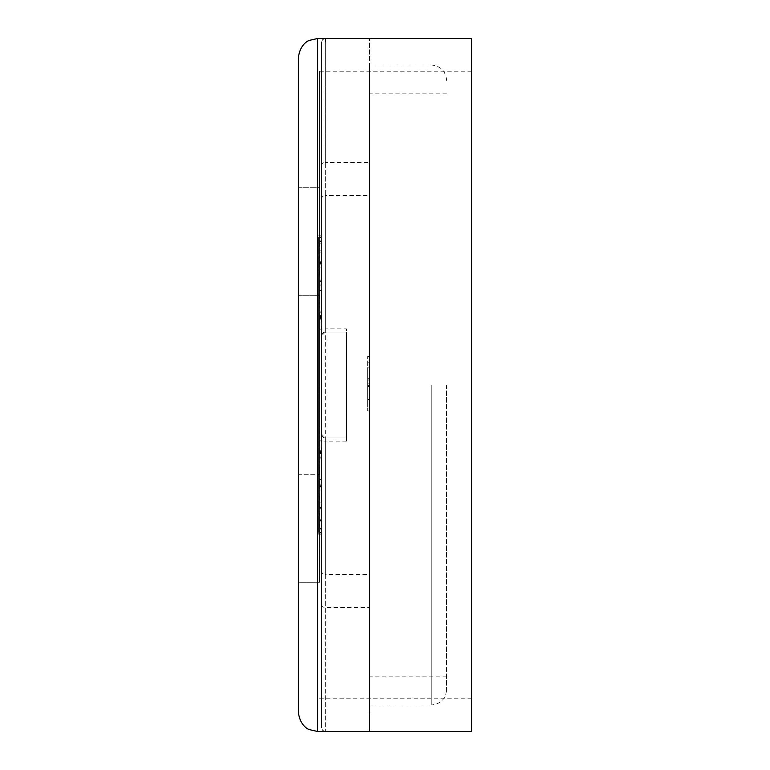<?xml version="1.0" encoding="UTF-8"?>
<svg xmlns="http://www.w3.org/2000/svg" width="770" height="770" viewBox="0 0 770 770"><rect width="100%" height="100%" fill="white"/><g stroke="black" fill="none" stroke-linecap="round" stroke-linejoin="round"><path stroke-width="0.58" stroke-dasharray="3.85 2.89" d="M321.475 335.913L321.475 42.35L321.475 335.913A3.85 3.85 0 0 1 325.325 332.062L321.475 335.913A3.85 3.85 0 0 1 325.325 332.062L325.325 328.838L346.5 328.838L346.5 332.062L325.325 332.062L346.5 332.062L346.5 437.938L325.325 437.938L346.5 437.938L346.5 441.162L346.5 328.838M298.375 57.75L298.375 712.25M446.6 385L446.6 689.631L446.6 385M369.6 385L369.6 705.031L369.6 385L369.6 676.156L369.6 385L369.6 574.507L325.325 574.507L325.325 195.493L369.6 195.493L369.6 385L369.6 64.969L369.6 385M471.625 731.5L471.625 38.5M319.55 385L319.55 71.225L319.55 385M321.475 434.088L321.475 727.65L321.475 434.088L325.325 437.938A3.85 3.85 0 0 1 321.475 434.088A3.85 3.85 0 0 0 325.325 437.938L325.325 731.5L325.325 607.472L369.6 607.472L369.6 731.5M369.6 410.959L369.6 356.5L369.6 410.959L367.675 410.959L369.6 410.959M298.375 187.688L319.55 187.688L298.375 187.688L298.375 295.738L319.55 295.738L319.55 474.262L319.55 295.738L298.375 295.738L298.375 474.262L319.55 474.262L298.375 474.262L298.375 582.312L319.55 582.312L319.55 474.262L319.55 582.312L298.375 582.312M298.375 474.262L298.375 295.738M471.625 385L471.625 698.775L471.625 385M369.6 714.541L369.6 38.5L369.6 162.528L325.325 162.528L325.325 38.5L322.62 39.607L321.475 42.35M369.6 195.493L369.6 162.528M369.6 607.472L369.6 574.507M367.675 399.303L367.675 356.5L367.675 410.959L367.675 399.563L369.6 399.563L369.6 367.906L369.6 399.563L367.675 399.563L369.6 399.303M367.675 378.272L369.6 378.272M367.675 356.5L369.6 356.5M367.675 379.061L369.6 379.061M367.675 399.563L369.6 399.563L367.675 399.563L367.675 367.906L367.675 399.563L369.6 399.563M367.675 385.337L369.6 385.337M367.675 362.834L369.6 362.834L367.675 362.834M367.675 386.463L369.6 386.463M367.675 380.9L369.6 380.9M367.675 367.906L369.6 367.906M367.675 383.162L369.6 383.162M318.588 440.199L321.475 440.199L321.475 237.612L321.475 440.199L321.475 329.801L318.588 329.801L318.588 440.199L318.588 329.801M318.588 479.431L321.475 479.431L318.588 502.127L321.475 502.127L318.588 517.113L321.475 517.113L318.588 526.853L321.475 526.853L318.588 532.388L321.475 532.388L321.475 534.188L321.475 235.812L321.475 237.612L318.588 237.612L321.475 243.147L318.588 243.147L321.475 252.887L318.588 252.887L321.475 267.873L318.588 267.873L321.475 290.569L318.588 290.569L321.475 329.801L321.475 440.199L318.588 479.431L318.588 290.569M321.475 532.388L318.588 534.188L318.588 235.812L321.475 237.612L321.475 532.388M321.475 235.812L318.588 235.812M318.588 534.188L321.475 534.188M321.475 526.853L321.475 243.147L321.475 526.853M318.588 532.388L318.588 237.612M321.475 517.113L321.475 252.887L321.475 517.113M318.588 526.853L318.588 243.147M321.475 502.127L321.475 267.873L321.475 502.127M318.588 517.113L318.588 252.887M321.475 479.431L321.475 290.569L321.475 479.431M318.588 502.127L318.588 267.873M321.475 199.276A3.85 3.792 180 0 1 325.325 195.493L325.325 162.528A3.85 2.474 180 0 0 321.475 165.001M317.625 731.5L317.625 38.5M431.2 385L431.2 705.031L431.2 385M346.5 441.162L325.325 441.162A3.85 0.626 180 0 1 321.475 440.536M325.325 41.927L325.325 328.838A3.85 0.626 0 0 0 321.475 329.464M321.475 604.999A3.85 2.474 180 0 0 325.325 607.472L325.325 574.507A3.85 3.792 180 0 1 321.475 570.724M369.6 705.031L431.2 705.031C440.556 704.117 445.686 698.987 446.6 689.631M446.6 93.844L369.6 93.844M319.55 71.225L471.625 71.225M319.55 698.775L471.625 698.775M446.6 80.369C445.686 71.013 440.556 65.883 431.2 64.969L369.6 64.969M446.6 676.156L369.6 676.156M325.325 731.5L322.62 730.393L321.475 727.65"/><path stroke-width="1.16" d="M298.375 712.25L298.375 57.75C300.146 43.197 309.376 40.319 309.29 40.396L317.625 38.5L317.625 731.5L309.29 729.604C309.376 729.681 300.146 726.803 298.375 712.25M317.625 38.5L471.625 38.5L471.625 731.5L317.625 731.5M298.375 582.312L298.375 474.262M298.375 295.738L298.375 187.688M325.325 731.5L369.6 731.5L369.6 714.541M369.6 38.5L325.325 38.5L325.325 41.927"/></g></svg>
